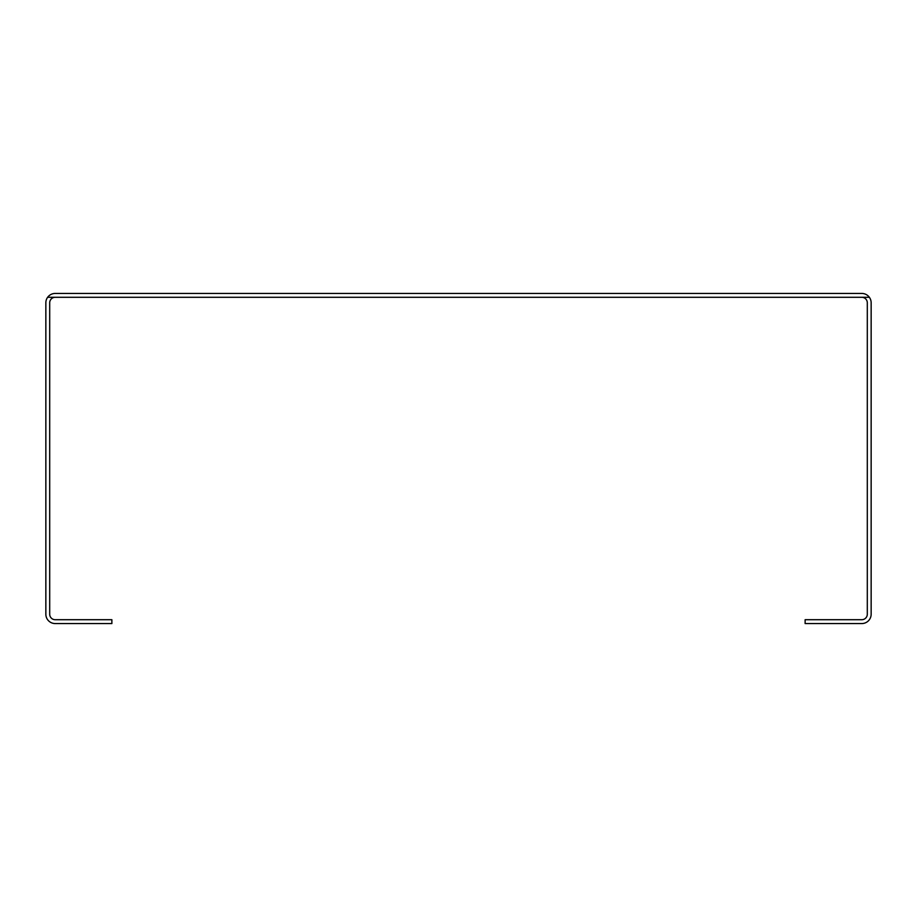 <?xml version="1.0" encoding="UTF-8"?>
<svg xmlns="http://www.w3.org/2000/svg" width="917" height="917" viewBox="0 0 917 917"><rect width="100%" height="100%" fill="white"/><g stroke="black" fill="none" stroke-linecap="round" stroke-linejoin="round"><path stroke-width="1.38" d="M55.203 297.291L869.362 297.291A9.353 9.353 0 0 0 861.797 293.44L55.203 293.44A9.353 9.353 0 0 0 45.85 302.793L45.85 614.207A9.353 9.353 0 0 0 55.203 623.56L111.874 623.56L111.874 619.709L55.203 619.709A5.502 5.502 0 0 1 49.701 614.207L49.701 302.793A5.502 5.502 0 0 1 55.203 297.291L47.638 297.291M861.797 297.291A5.502 5.502 0 0 1 867.299 302.793L867.299 614.207A5.502 5.502 0 0 1 861.797 619.709L805.126 619.709L805.126 623.56L861.797 623.56A9.353 9.353 0 0 0 871.15 614.207L871.15 302.793A9.353 9.353 0 0 0 869.362 297.291"/></g></svg>
